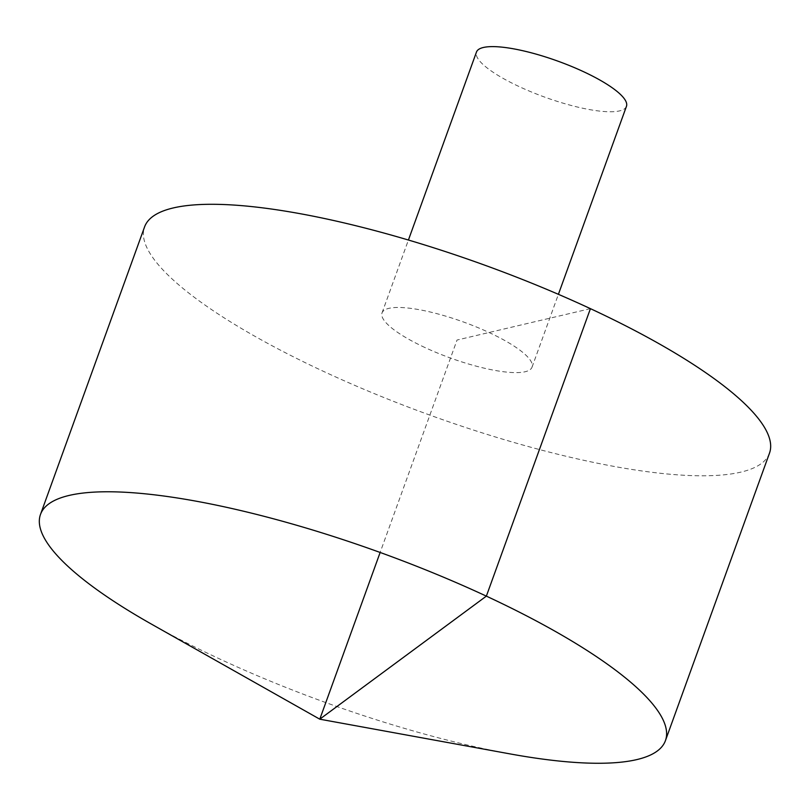 <?xml version="1.0" encoding="UTF-8"?>
<svg xmlns="http://www.w3.org/2000/svg" width="810" height="810" viewBox="0 0 810 810"><rect width="100%" height="100%" fill="white"/><g stroke="black" fill="none" stroke-linecap="round" stroke-linejoin="round"><path stroke-width="0.61" stroke-dasharray="4.05 3.04" d="M510.077 753.908A332.313 79.826 19.9 0 1 151.359 624.064M769.5 453.154A332.313 79.826 19.9 0 1 429.857 415.105A332.313 79.826 19.9 0 1 144.565 226.932M425.017 347.571A79.755 19.157 19.9 0 1 382.036 312.893A79.755 19.157 19.9 0 1 388.901 308.347A79.755 19.157 19.9 0 1 476.604 327.068A79.755 19.157 19.9 0 1 532.028 367.193A79.755 19.157 19.9 0 1 425.017 347.571M626.454 106.333A79.755 19.157 19.9 0 1 544.938 97.2A79.755 19.157 19.9 0 1 476.472 52.042M590.429 308.65L457.032 340.038L380.143 552.46M532.028 367.193L558.404 294.324M382.036 312.893L408.422 240.023"/><path stroke-width="1.21" d="M69.103 495.447A332.313 79.826 19.9 0 1 434.514 573.46A332.313 79.826 19.9 0 1 665.435 740.634A332.313 79.826 19.9 0 1 510.077 753.908L319.788 719.189L151.359 624.064A332.313 79.826 19.9 0 1 40.5 514.411A332.313 79.826 19.9 0 1 69.103 495.447M40.5 514.411L144.565 226.932A332.313 79.826 19.9 0 1 173.168 207.968A332.313 79.826 19.9 0 1 538.579 285.981A332.313 79.826 19.9 0 1 769.5 453.154L665.435 740.634M408.422 240.023L476.472 52.042A79.755 19.157 19.9 0 1 483.337 47.496A79.755 19.157 19.9 0 1 571.03 66.218A79.755 19.157 19.9 0 1 626.454 106.333L558.404 294.324M380.143 552.46L319.788 719.189L486.364 596.13L590.429 308.65"/></g></svg>
